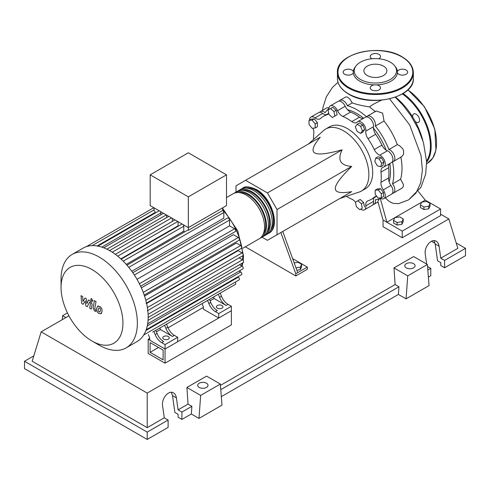 <?xml version="1.0" encoding="UTF-8"?>
<svg xmlns="http://www.w3.org/2000/svg" width="490" height="490" viewBox="0 0 490 490"><rect width="100%" height="100%" fill="white"/><g stroke="black" fill="none" stroke-linecap="round" stroke-linejoin="round"><path stroke-width="0.73" d="M150.087 352.335L150.087 342.59L163.127 350.117L163.127 359.862L150.087 352.335L158.527 347.459M148.17 353.437L148.17 339.27L165.044 349.009L165.044 363.182L148.17 353.437M203.393 307.389L168.027 327.81M149.707 338.382L148.17 339.27M165.044 363.182L231.384 324.882L231.384 310.709L165.044 349.009L149.707 340.158L149.707 337.941L148.378 334.615M389.109 181.778A47.371 27.348 -120 0 0 390.475 171.635A47.371 27.348 -120 0 0 389.801 163.544M386.151 150.136A47.371 27.348 -120 0 0 373.435 128.117M363.647 118.249A47.371 27.348 -120 0 0 347.508 109.729M339.901 198.468L359.219 192.049A35.794 20.666 -120 0 0 361.449 191.045A35.794 20.666 -120 0 0 368.866 174.661A35.794 20.666 -120 0 0 353.241 138.639A35.794 20.666 -120 0 0 325.66 129.048A35.794 20.666 -120 0 0 323.676 130.481L308.455 143.999M325.66 129.048L329.494 126.837A35.794 20.666 60 0 1 357.075 136.422A35.794 20.666 60 0 1 372.7 172.443A35.794 20.666 60 0 1 365.283 188.828L361.449 191.045M262.021 237.178L267.436 240.302L277.022 234.771L277.022 209.53L267.436 192.925L342.1 149.817C337.187 160.034 340.379 165.571 351.685 166.422C340.721 177.184 335.264 184.54 335.307 188.497C335.264 192.503 340.721 193.562 351.685 191.664L342.1 197.194M294.184 262.885L298.067 262.285L301.607 264.331L300.315 267.124L295.972 267.797M300.315 267.124L300.315 269.69L301.607 266.897L301.607 264.331M300.315 269.69L296.854 270.229M280.837 232.566L295.813 273.739L307.316 267.093L292.628 258.616M295.813 273.739L295.813 275.95L307.316 269.31L307.316 267.093M295.813 275.95L245.337 246.807M297.73 272.63L282.755 231.458M277.022 209.53L351.685 166.422M277.022 234.771L351.685 191.664M267.436 192.925L245.576 180.302L235.99 185.839L235.99 192.092M245.576 180.302L320.24 137.194C313.116 145.744 311.297 151 314.794 152.96C318.194 154.981 327.296 153.934 342.1 149.817M381.661 163.311L380.742 166.729L377.318 165.816L374.813 161.473L375.732 158.056L379.156 158.968L381.661 163.311L383.884 162.025L382.966 165.449L380.742 166.729M379.156 158.968L381.379 157.688L377.955 156.769L375.732 158.056M381.379 157.688L383.884 162.025M360.634 126.316L362.404 130.879L360.634 133.403L357.094 131.357L355.324 126.794L357.094 124.27L360.634 126.316L362.857 125.036L364.627 129.599L362.404 130.879M364.627 129.599L362.857 132.116L360.634 133.403M362.857 125.036L359.317 122.99L357.094 124.27M330.548 108.541L333.972 111.573L334.884 116.05L332.379 117.496L328.962 114.464L328.043 109.987L332.771 107.255L336.195 110.287L333.972 111.573M336.195 110.287L337.114 114.77L334.884 116.05M337.114 114.77L334.609 116.216M309.025 120.387L312.093 120.111L315.162 123.927L315.162 128.019L312.093 128.294L309.025 124.478L309.025 120.387L311.248 119.101L314.317 118.831L312.093 120.111M314.317 118.831L317.385 122.647L315.162 123.927M317.385 122.647L317.385 126.739L315.162 128.019M359.783 209.696L356.359 206.664L355.44 202.18L357.945 200.735L361.369 203.767L362.288 208.25L359.783 209.696M361.369 203.767L363.592 202.486L360.168 199.448L357.945 200.735M363.592 202.486L364.511 206.964M381.306 197.844L378.237 198.119L375.168 194.303L375.168 190.212L378.237 189.942L381.306 193.758L381.306 197.844L383.529 196.564L383.529 192.472L381.306 193.758M378.237 189.942L380.461 188.656L377.392 188.932L375.168 190.212M380.461 188.656L383.529 192.472M355.489 202.156A8.134 4.698 -120 0 0 351.82 199.179A47.916 27.66 60 0 1 346.338 196.325M328.919 109.478A6.78 3.914 60 0 1 330.303 105.865A6.78 3.914 60 0 1 337.561 110.703A8.134 4.698 -120 0 0 342.957 116.491A47.916 27.66 60 0 1 351.82 121.606A8.134 4.698 -120 0 0 356.64 122.5A8.134 4.698 -120 0 0 357.216 122.053A6.78 3.914 60 0 1 357.7 121.679A6.78 3.914 60 0 1 363.262 123.872A6.78 3.914 60 0 1 365.822 131.142A8.134 4.698 -120 0 0 368.008 138.695A47.916 27.66 60 0 1 374.274 149.548A8.134 4.698 -120 0 0 379.726 155.214A6.78 3.914 60 0 1 384.736 161.069A6.78 3.914 60 0 1 383.854 166.98A6.78 3.914 60 0 1 383.29 167.213A8.134 4.698 -120 0 0 382.616 167.488A8.134 4.698 -120 0 0 380.975 172.113L388.65 167.684A8.134 4.698 60 0 1 389.526 163.703M380.975 172.113A47.916 27.66 60 0 1 380.975 182.341A8.134 4.698 -120 0 0 383.29 189.906A6.78 3.914 60 0 1 383.854 198.615A6.78 3.914 60 0 1 379.964 197.966M388.65 167.684A47.916 27.66 60 0 1 388.65 177.913L380.975 182.341M383.29 189.906L390.959 185.477A8.134 4.698 60 0 1 388.65 177.913M368.008 138.695L375.677 134.266A8.134 4.698 60 0 1 373.496 126.714L365.822 131.142M375.677 134.266A47.916 27.66 60 0 1 381.943 145.12L374.274 149.548M379.726 155.214L387.394 150.785A8.134 4.698 60 0 1 381.943 145.12M342.957 116.491L350.626 112.063A8.134 4.698 60 0 1 345.23 106.275L337.561 110.703M350.626 112.063A47.916 27.66 60 0 1 359.488 117.177L351.82 121.606M363.372 118.409A8.134 4.698 60 0 1 359.488 117.177M326.058 114.819A8.134 4.698 60 0 1 322.726 113.447L315.052 117.876A8.134 4.698 -120 0 0 320.007 118.868A8.134 4.698 -120 0 0 320.503 118.5A47.916 27.66 60 0 1 323.431 116.338A47.916 27.66 60 0 1 326.769 114.887A8.134 4.698 -120 0 0 327.338 114.642A8.134 4.698 -120 0 0 328.661 113.012M313.526 139.497A47.916 27.66 60 0 1 313.802 133.323A8.134 4.698 -120 0 0 312.877 128.227M376.908 196.472A8.134 4.698 -120 0 0 374.77 196.796A8.134 4.698 -120 0 0 374.274 197.164A47.916 27.66 60 0 1 371.346 199.326A47.916 27.66 60 0 1 368.008 200.778A8.134 4.698 -120 0 0 367.439 201.029A8.134 4.698 -120 0 0 365.822 205.812A6.78 3.914 60 0 1 364.48 209.8A6.78 3.914 60 0 1 360.652 209.193M365.822 205.812L373.496 201.384A8.134 4.698 60 0 1 373.974 197.813M309.521 120.099A6.78 3.914 60 0 1 310.93 117.049L318.598 112.62A6.78 3.914 60 0 1 322.726 113.447M330.303 105.865L337.971 101.436A6.78 3.914 60 0 1 345.23 106.275M357.7 121.679L365.369 117.251A6.78 3.914 60 0 1 370.93 119.444A6.78 3.914 60 0 1 373.496 126.714M387.394 150.785A6.78 3.914 60 0 1 392.404 156.641A6.78 3.914 60 0 1 391.522 162.551L383.854 166.98M390.959 185.477A6.78 3.914 60 0 1 391.522 194.187L383.854 198.615M373.496 201.384A6.78 3.914 60 0 1 372.149 205.371L364.48 209.8M310.93 117.049A6.78 3.914 60 0 1 315.052 117.876M241.797 188.815A26.031 15.031 60 0 1 242.721 188.203A26.031 15.031 60 0 1 255.737 189.495A26.031 15.031 60 0 1 272.746 212.433A26.031 15.031 60 0 1 268.753 233.289A26.031 15.031 60 0 1 267.761 233.785M242.911 248.21L259.167 238.826A26.031 15.031 -120 0 0 263.154 217.964A26.031 15.031 -120 0 0 246.152 195.026A26.031 15.031 -120 0 0 233.136 193.74L226.496 197.568M246.194 188.105A24.947 14.406 60 0 1 255.737 190.377A24.947 14.406 60 0 1 271.221 209.928A24.947 14.406 60 0 1 270.572 230.331M234.128 193.244A26.031 15.031 60 0 1 235.053 192.631A26.031 15.031 60 0 1 248.069 193.924A26.031 15.031 60 0 1 265.072 216.862A26.031 15.031 60 0 1 261.084 237.717A26.031 15.031 60 0 1 260.092 238.214M261.084 237.717L263.001 236.615A26.031 15.031 -120 0 0 266.989 215.753A26.031 15.031 -120 0 0 249.986 192.815A26.031 15.031 -120 0 0 236.97 191.523L235.053 192.631M237.962 191.033A26.031 15.031 60 0 1 238.887 190.42A26.031 15.031 60 0 1 251.903 191.706A26.031 15.031 60 0 1 268.906 214.645A26.031 15.031 60 0 1 264.918 235.506A26.031 15.031 60 0 1 263.926 235.996M264.918 235.506L266.836 234.398A26.031 15.031 -120 0 0 270.823 213.536A26.031 15.031 -120 0 0 253.82 190.598A26.031 15.031 -120 0 0 240.804 189.311L238.887 190.42M242.36 190.322A24.947 14.406 60 0 1 251.903 192.595A24.947 14.406 60 0 1 267.387 212.146A24.947 14.406 60 0 1 266.738 232.548M238.526 192.533A24.947 14.406 60 0 1 248.069 194.806A24.947 14.406 60 0 1 263.553 214.357A24.947 14.406 60 0 1 262.903 234.759M163.703 339.16A3.252 1.88 180 0 1 162.747 337.83A3.252 1.88 180 0 1 164.756 336.097A3.252 1.88 180 0 1 168.303 336.501A3.252 1.88 180 0 1 169.258 337.83A3.252 1.88 180 0 1 167.249 339.564A3.252 1.88 180 0 1 163.703 339.16M217.389 308.161A3.252 1.88 180 0 1 216.439 306.838A3.252 1.88 180 0 1 218.448 305.099A3.252 1.88 180 0 1 221.988 305.509A3.252 1.88 180 0 1 222.944 306.838A3.252 1.88 180 0 1 220.935 308.571A3.252 1.88 180 0 1 217.389 308.161M99.201 345.18L91.991 341.022A43.763 25.266 -120 0 0 122.941 323.149A43.763 25.266 -120 0 0 91.991 269.549A43.763 25.266 -120 0 0 61.048 287.416A43.763 25.266 -120 0 0 91.991 341.022L99.201 345.18A53.961 31.152 -120 0 0 126.181 347.851A53.961 31.152 -120 0 0 134.456 304.615A53.961 31.152 -120 0 0 99.201 257.066A53.961 31.152 -120 0 0 72.22 254.39A53.961 31.152 -120 0 0 61.048 279.092L61.048 287.416M126.181 347.851L136.998 341.61A53.961 31.152 -120 0 0 139.993 339.441A53.961 31.152 -120 0 0 143.815 334.835A53.961 31.152 -120 0 0 146.302 329.458A53.961 31.152 -120 0 0 147.71 323.455A53.961 31.152 -120 0 0 148.17 316.908A53.961 31.152 -120 0 0 147.71 309.827A53.961 31.152 -120 0 0 146.302 302.201A53.961 31.152 -120 0 0 143.815 293.951A53.961 31.152 -120 0 0 139.993 284.929A53.961 31.152 -120 0 0 133.623 273.892A53.961 31.152 -120 0 0 127.719 266.07A53.961 31.152 -120 0 0 121.82 259.792A53.961 31.152 -120 0 0 115.916 254.757A53.961 31.152 -120 0 0 110.017 250.819A53.961 31.152 -120 0 0 104.113 247.94A53.961 31.152 -120 0 0 98.214 246.164A53.961 31.152 -120 0 0 92.31 245.631A53.961 31.152 -120 0 0 86.412 246.635A53.961 31.152 -120 0 0 83.037 248.148L72.22 254.39M128.778 267.35L223.82 212.476L223.82 218.13L131.786 271.27M141.353 287.826L233.381 234.692L238.281 237.521A1.629 0.937 60 0 1 239.347 238.955A1.629 0.937 60 0 1 239.096 240.259L144.201 295.047M144.544 296.07L236.394 243.04L240.694 245.521A1.629 0.937 60 0 1 241.754 246.954A1.629 0.937 60 0 1 241.509 248.259L146.02 303.39M146.608 303.512L238.146 250.66L242.06 252.92A1.629 0.937 60 0 1 243.126 254.353A1.629 0.937 60 0 1 242.875 255.657L147.392 310.789M188.344 196.851L150.185 174.826L150.185 205.598L188.344 227.63L226.496 205.598L226.496 174.826L188.344 196.851L188.344 230.294A1.629 0.937 -120 0 0 187.535 230.22L126.965 265.188M150.185 174.826L188.344 152.794L226.496 174.826M155.159 213.083L155.159 212.464A1.629 0.937 -120 0 0 154.019 210.48L154.019 207.815M160.885 214.804L160.885 212.985A1.629 0.937 -120 0 0 160.206 211.386M159.256 210.841A1.629 0.937 -120 0 0 158.919 210.914L97.755 246.225M166.606 217.597L166.606 215.079M172.333 221.413L172.333 218.387M178.385 226.111A47.181 27.238 -120 0 0 178.054 225.835L178.054 221.688M184.522 231.96A47.181 27.238 -120 0 0 183.781 231.164L183.781 226.202A1.629 0.937 -120 0 0 183.101 224.604M182.151 224.053A1.629 0.937 -120 0 0 181.815 224.132L121.14 259.161M223.82 212.476A1.629 0.937 -120 0 0 222.662 210.48L188.344 230.294M222.662 210.48L222.662 207.815M183.781 231.164L126.249 264.38M178.054 225.835L120.834 258.873M155.14 334.566A10.847 6.26 -120 0 0 161.718 342.663L163.636 341.555A10.847 6.26 60 0 1 157.057 333.457L155.14 334.566L153.891 331.436M163.44 325.917A1.629 0.937 -120 0 0 163.452 325.911L155.808 330.327L157.057 333.457M167.794 327.259L165.877 328.367A10.847 6.26 -120 0 0 172.456 336.465L174.373 335.356A10.847 6.26 60 0 1 167.794 327.259L166.545 324.129L206.394 301.123A1.629 0.937 -120 0 0 206.4 301.117M174.373 335.356L177.699 337.279L165.044 344.586L161.718 342.663M172.456 336.465L160.444 329.531L159.832 328M156.414 331.853L160.444 329.531M208.826 303.567A10.847 6.26 -120 0 0 215.404 311.665L217.321 310.562A10.847 6.26 60 0 1 210.743 302.465L208.826 303.567L207.576 300.437M217.131 294.925A1.629 0.937 -120 0 0 217.137 294.919L209.493 299.329L210.743 302.465M165.877 328.367L164.628 325.238M235.169 282.179A1.629 0.937 -120 0 1 235.39 284.384L152.702 332.116A1.629 0.937 -120 0 0 152.715 332.116M221.48 296.266L219.563 297.369A10.847 6.26 -120 0 0 226.141 305.466L228.058 304.364A10.847 6.26 60 0 1 221.48 296.266L220.231 293.13L229.21 287.949A1.629 0.937 60 0 0 229.216 287.942M228.058 304.364L231.384 306.281L218.73 313.588L215.404 311.665M226.141 305.466L214.13 298.533L213.518 297.007M210.106 300.86L214.13 298.533M219.563 297.369L218.313 294.239M231.384 306.281L231.384 310.709L218.73 318.016L203.393 309.159L203.393 306.948L202.064 303.622M136.998 279.3L229.547 225.865L234.575 228.775A1.629 0.937 60 0 1 235.641 230.208A1.629 0.937 60 0 1 235.39 231.513L140.618 286.227M239.114 257.832L242.507 259.786A1.629 0.937 -120 0 1 243.573 261.219A1.629 0.937 -120 0 1 243.322 262.524L148.17 317.459M229.547 225.865L229.547 220.059A1.629 0.937 -120 0 0 228.836 218.424A1.629 0.937 -120 0 0 227.581 217.989L132.808 272.703M147.655 323.853L242.875 268.875A1.629 0.937 -120 0 0 243.126 267.571A1.629 0.937 -120 0 0 242.06 266.137L239.561 264.698M146.216 329.709L241.509 274.694A1.629 0.937 -120 0 0 241.754 273.389A1.629 0.937 -120 0 0 240.694 271.956L239.114 271.05M143.735 334.97L239.096 279.913A1.629 0.937 -120 0 0 239.347 278.608A1.629 0.937 -120 0 0 238.281 277.175L237.748 276.862M218.73 318.016L218.73 313.588M177.699 337.279L177.699 341.708L165.044 349.009L165.044 344.586M98.864 307.879L98.19 309.294L98.251 311.156L99.758 312.026L100.438 310.593L100.364 308.749L99.666 308.014L98.784 307.922M97.792 306.17L96.573 308.363L96.818 311.42L98.662 313.398L100.824 313.735L102.049 311.524L101.804 308.486L99.948 306.495L97.62 306.262L98.263 305.889M100.824 313.735L101.651 313.269M94.429 300.658L93.069 307.947L94.595 310.966L95.513 311.499L95.783 310.072L94.705 308.78L96.04 301.589L94.429 300.658M91.716 301.197L92.408 301.264L92.696 300.633L91.716 298.937L91.024 298.863L90.742 299.5L91.716 301.197M83.116 304.339L85.26 300.885L85.824 305.901L87.232 306.716L89.56 302.165L90.062 302.453L90.521 303.39L89.652 308.118L91.263 309.049L92.151 304.21L90.619 301.191L88.476 299.96L86.859 303.647L86.307 298.71L85.046 297.981L82.957 301.393L82.688 296.622L81.022 295.66L81.708 303.524L83.116 304.339M395.583 97.112A52.063 30.062 60 0 1 422.852 140.636M420.396 204.943L421.694 202.15L426.533 201.402L430.073 203.448L428.774 206.241L423.936 206.988L420.396 204.943L420.396 207.509L423.936 209.555L423.936 206.988M428.774 206.241L428.774 208.807L430.073 206.014L430.073 203.448M428.774 208.807L423.936 209.555M393.55 220.439L394.848 217.646L399.687 216.899L403.233 218.944L401.935 221.737L397.096 222.485L393.55 220.439L393.55 223.011L397.096 225.057L397.096 222.485M401.935 221.737L401.935 224.304L403.233 221.511L403.233 218.944M401.935 224.304L397.096 225.057M339.068 101.124A6.78 3.914 60 0 1 339.889 100.328A6.78 3.914 60 0 1 347.385 105.718L352.261 102.906C356.885 104.548 362.625 105.883 369.478 106.9L375.413 111.689M347.385 105.718A52.063 30.062 60 0 1 366.569 116.792A6.78 3.914 60 0 1 367.286 116.148A6.78 3.914 60 0 1 373.037 118.562A6.78 3.914 60 0 1 375.328 126.04L384.044 121.006C389.679 128.196 394.113 136.079 397.347 144.648L388.889 149.536A6.78 3.914 60 0 1 394.223 155.257A6.78 3.914 60 0 1 393.439 161.443A6.78 3.914 60 0 1 392.521 161.743A52.063 30.062 60 0 1 392.521 183.891A6.78 3.914 60 0 1 393.439 193.085A6.78 3.914 60 0 1 392.343 193.397M339.889 100.328L345.536 97.075L347.061 96.885L349.854 99.035L352.261 102.906M319.694 112.308A6.78 3.914 60 0 1 320.515 111.512A6.78 3.914 60 0 1 325.06 112.682A52.063 30.062 60 0 1 328.906 108.584M320.515 111.512L327.099 107.714L329.01 107.818M375.328 126.04A52.063 30.062 60 0 1 388.889 149.536M380.797 198.462A52.063 30.062 60 0 1 375.328 199.742A6.78 3.914 60 0 1 374.066 204.269A6.78 3.914 60 0 1 372.97 204.581M400.851 156.935C402.462 165.344 402.376 172.774 400.6 179.23L392.521 183.891M397.347 144.648L399.595 145.702L402.713 148.752L403.582 150.638L403.57 154.326L401.837 156.598L393.439 161.443M367.286 116.148L376.185 111.01L382.616 113.129L384.044 121.006M400.6 179.23L403.386 184.418L403.197 186.874L402.027 188.123L393.439 193.085M379.052 199.063L377.87 201.531L383.051 220.047L386.886 222.258L380.338 198.64M385.299 197.782L388.711 201.041L391.332 202.603L393.531 203.417L398.738 203.613M381.336 100.223L373.233 104.297L369.478 106.9M418.246 191.363L425.234 200.122L421.731 202.143M421.682 202.174L394.891 217.64M394.836 217.67L386.886 222.258L402.229 231.115L440.571 208.979L425.234 200.122M440.571 208.979L440.571 215.618L402.229 237.76L383.051 226.686L383.051 220.047M402.229 237.76L402.229 231.115M412.745 117.11A4.882 2.817 60 0 1 412.654 116.167A4.882 2.817 60 0 1 413.664 113.931A4.882 2.817 60 0 1 417.425 115.242A4.882 2.817 60 0 1 419.556 120.154A4.882 2.817 60 0 1 418.546 122.384A4.882 2.817 60 0 1 415.33 121.594M356.077 65.838A21.15 12.213 180 0 1 390.34 62.187A21.15 12.213 180 0 1 394.689 65.838A21.15 12.213 180 0 1 387.376 80.881A21.15 12.213 180 0 1 360.426 79.454A21.15 12.213 180 0 1 356.077 65.838L355.219 66.946A22.087 12.752 0 0 0 353.315 71.558A5.151 2.977 0 0 0 351.912 70.046A5.151 2.977 0 0 0 346.295 69.402A5.151 2.977 0 0 0 343.116 72.153A5.151 2.977 0 0 0 344.623 74.253A5.151 2.977 0 0 0 349.756 75.001A5.151 2.977 0 0 0 353.315 72.741L353.419 71.975M353.315 72.741A22.087 12.752 0 0 0 359.764 81.169A22.087 12.752 0 0 0 374.36 84.892A5.151 2.977 0 0 0 370.232 87.808A5.151 2.977 0 0 0 371.738 89.909A5.151 2.977 0 0 0 377.355 90.552A5.151 2.977 0 0 0 380.534 87.808A5.151 2.977 0 0 0 379.027 85.701A5.151 2.977 0 0 0 376.406 84.892A22.087 12.752 0 0 0 397.451 72.741A5.151 2.977 0 0 0 398.854 74.253A5.151 2.977 0 0 0 404.471 74.897A5.151 2.977 0 0 0 407.649 72.153A5.151 2.977 0 0 0 406.143 70.046A5.151 2.977 0 0 0 401.01 69.304A5.151 2.977 0 0 0 397.451 71.558A22.087 12.752 0 0 0 395.546 66.946L394.689 65.838M378.715 58.763A5.151 2.977 0 0 0 380.534 56.497A5.151 2.977 0 0 0 379.027 54.39A5.151 2.977 0 0 0 373.411 53.747A5.151 2.977 0 0 0 370.232 56.497A5.151 2.977 0 0 0 371.738 58.598A5.151 2.977 0 0 0 372.051 58.763M367.255 75.515A11.497 6.639 0 0 0 379.781 76.955A11.497 6.639 0 0 0 386.88 70.823A11.497 6.639 0 0 0 383.511 66.126A11.497 6.639 0 0 0 370.985 64.692A11.497 6.639 0 0 0 363.886 70.823A11.497 6.639 0 0 0 367.255 75.515M376.406 84.892L374.36 84.892M397.451 72.741L397.347 71.975M406.296 267.871A5.151 2.977 180 0 1 404.783 265.77A5.151 2.977 180 0 1 407.962 263.02A5.151 2.977 180 0 1 413.578 263.663A5.151 2.977 180 0 1 415.085 265.77A5.151 2.977 180 0 1 411.906 268.514A5.151 2.977 180 0 1 406.296 267.871M199.216 387.425A5.151 2.977 180 0 1 197.703 385.324A5.151 2.977 180 0 1 200.888 382.574A5.151 2.977 180 0 1 206.498 383.217A5.151 2.977 180 0 1 208.011 385.324A5.151 2.977 180 0 1 204.832 388.074A5.151 2.977 180 0 1 199.216 387.425M168.113 420.034L147.214 432.1L147.214 439.457L168.113 427.39L168.113 420.034L164.279 417.823L162.594 405.824C161.284 398.56 168.762 389.703 173.515 392.888C175.077 393.838 176.032 395.491 176.4 397.856L178.084 409.854L181.919 412.066L181.919 419.416L178.084 417.204L178.084 414.283L174.863 412.421L172.505 395.608L171.335 392.294M147.214 439.457L24.5 368.609L24.5 361.259L33.81 355.881M426.668 264.073L425.277 254.169C423.966 246.905 431.445 238.048 436.198 241.233C437.754 242.183 438.715 243.836 439.083 246.194L440.767 258.193L444.602 260.411L444.602 267.761L440.767 265.543L440.767 262.622L437.546 260.766L435.187 243.947L434.011 240.639M427.556 266.511L430.796 268.379L430.796 275.729L428.401 277.113M406.063 298.863L407.729 275.852L427.396 264.496L429.069 285.584L406.063 298.863L398.388 294.435L221.321 396.667M198.983 418.423L200.655 395.406L220.322 384.05L221.988 405.138L198.983 418.423L191.314 413.995L181.919 419.416M191.314 413.995L191.872 406.32L181.919 412.066M191.872 406.32L188.038 404.109L178.084 409.854M147.214 432.1L24.5 361.259M164.279 417.823L147.214 427.678L32.169 361.259L41.148 331.853L68.937 315.811M430.796 268.379L427.844 270.082M456.19 242.967L465.5 248.344L465.5 255.694L444.602 267.761M465.5 248.344L444.602 260.411M440.571 214.161L448.852 218.938L457.832 248.344L440.767 258.193M435.089 243.352L431.445 241.252M200.655 395.406L186.904 387.468L206.572 376.112L220.322 384.05M188.038 404.109L186.904 387.468M407.729 275.852L393.985 267.914L413.652 256.558L427.396 264.496M398.388 294.435L398.946 286.766L395.112 284.549L393.985 267.914M67.455 312.896L62.604 315.701L62.316 319.633M65.862 317.587L62.604 315.701M398.946 286.766L220.763 389.642M395.112 284.549L220.427 385.403M147.214 427.678L147.214 393.09L41.148 331.853M448.852 218.938L147.214 393.09M327.835 114.274L326.769 114.887M374.274 197.164L375.334 196.551M239.561 271.301A47.181 27.238 -120 0 0 239.922 270.578M241.625 265.886A47.181 27.238 -120 0 0 242.195 263.173M242.593 259.841A47.181 27.238 -120 0 0 242.697 256.797A47.181 27.238 -120 0 0 242.685 255.768M242.568 253.355A47.181 27.238 -120 0 0 241.84 247.615M241.674 246.715A47.181 27.238 -120 0 0 222.662 209.91M123.223 261.164L183.781 226.202M117.704 256.16L177.735 221.505M112.253 252.185L171.561 217.94M106.912 249.171L166.288 214.896M101.785 247.107L160.885 212.985M147.392 307.579L242.06 252.92M139.393 283.728L234.575 228.775M145.812 300.296L240.694 245.521M143.239 292.395L238.281 237.521M148.109 314.292L242.507 259.786M134.364 275.013L229.547 220.059M148.047 320.417L242.06 266.137L242.869 262.787M147.276 325.893L240.694 271.956M145.928 330.493L238.281 277.175M97.13 245.968L155.159 212.464M389.617 98.888L409.658 124.913L421.033 155.563L422.398 170.153L420.677 182.942L415.973 193.078L408.574 199.889L398.695 203.626M426.612 162.257A44.743 25.829 -120 0 0 431.182 145.989A44.743 25.829 -120 0 0 403.123 93.492M407.919 89.786L424.389 106.679L434.814 129.146L435.941 150.21L432.75 158.117L427.28 163.372A44.743 25.829 -120 0 0 436.547 142.89A44.743 25.829 -120 0 0 407.79 89.909M426.576 161.1A44.198 25.517 -120 0 0 430.41 145.989A44.198 25.517 -120 0 0 402.406 93.927M337.42 72.594C335.834 53.434 380.393 42.949 402.112 56.846C409.413 61.164 413.162 66.413 413.346 72.594A37.963 21.915 180 0 1 389.911 92.843A37.963 21.915 180 0 1 348.537 88.09A37.963 21.915 180 0 1 337.42 72.594L337.42 78.351A37.963 21.915 0 0 0 348.537 93.847A37.963 21.915 0 0 0 389.911 98.6A37.963 21.915 0 0 0 413.346 78.351C414.932 97.504 370.385 107.99 348.653 94.098C341.346 89.774 337.604 84.531 337.42 78.351M348.923 87.428A37.418 21.603 0 0 0 401.843 87.428A37.418 21.603 0 0 0 401.843 56.877A37.418 21.603 0 0 0 348.923 56.877A37.418 21.603 0 0 0 348.923 87.428M172.505 395.608L176.4 397.856M435.187 243.947L439.083 246.194M328.478 113.429L323.431 116.338M376.387 196.417L371.346 199.326M268.753 233.289C281.009 227.231 271.87 197.611 256.282 189.44C249.324 186.457 244.804 186.041 242.721 188.203M222.662 208.366L237.785 230.949L243.493 255.694L243.218 260.484M240.382 270.315L239.775 271.429M115.334 254.322L174.954 219.9M109.533 250.549L168.787 216.341M163.507 213.291L103.739 247.799M153.823 207.699L86.356 246.654M154.019 209.916L92.157 245.631M93.057 300.891L92.408 301.264M91.673 298.49L91.024 298.863M378.004 201.996L374.066 204.269M395.277 97.222L402.921 105.062L411.006 115.793L418.282 128.882L423.483 142.725L426.594 161.565L425.694 174.066L420.904 187.364L408.568 199.889M338.026 82.308L332.398 87.465L326.34 96.824L322.953 107.586L322.518 110.36M427.28 163.372L426.625 163.746M413.346 72.594L413.346 78.351"/></g></svg>
